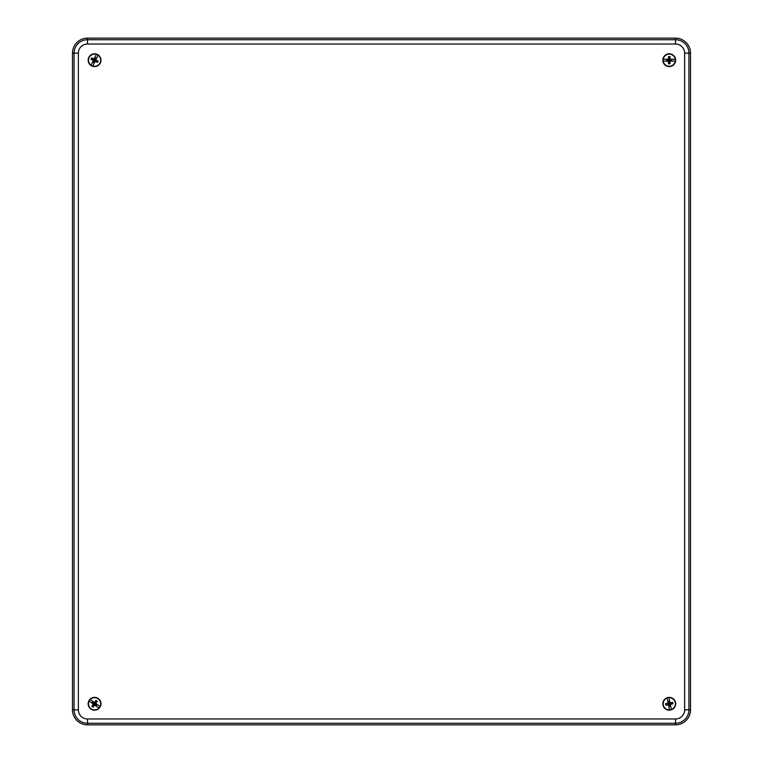 <?xml version="1.0" encoding="UTF-8"?>
<svg xmlns="http://www.w3.org/2000/svg" width="763" height="763" viewBox="0 0 763 763"><rect width="100%" height="100%" fill="white"/><g stroke="black" fill="none" stroke-linecap="round" stroke-linejoin="round"><path stroke-width="1.14" d="M690.515 709.848A15.002 15.002 0 0 1 675.513 724.85L87.487 724.85A15.002 15.002 0 0 1 72.485 709.848L72.485 53.152A15.002 15.002 0 0 1 87.487 38.15L675.513 38.15A15.002 15.002 0 0 1 690.515 53.152L690.515 709.848L688.932 709.848A13.419 13.419 0 0 1 675.513 723.267L675.513 724.85M100.306 63.024A6.4 6.4 0 0 0 97.387 54.45A6.4 6.4 0 0 0 88.813 57.368A6.4 6.4 0 0 0 91.732 65.942A6.4 6.4 0 0 0 100.306 63.024A6.4 6.4 0 0 1 91.732 65.942A6.4 6.4 0 0 1 88.813 57.368M98.084 55.184L95.757 59.905A10.434 0.877 -153.8 0 1 98.112 61.116A9.919 6.161 116.2 0 1 97.464 62.442A10.434 0.877 26.2 0 1 95.06 61.317L92.743 66.038A6.123 6.123 0 0 0 98.084 55.184L98.122 55.108A6.209 6.209 0 0 0 96.424 54.268L96.386 54.354A6.123 6.123 0 0 0 91.045 65.198L93.372 60.477A10.434 0.877 26.2 0 1 91.016 59.266A9.919 6.161 -63.8 0 1 91.665 57.95L94.383 59.667L95.108 57.692L94.383 59.667M96.424 54.268L94.059 59.075A10.434 0.877 -153.8 0 0 91.665 57.95M91.016 59.266L94.03 60.372L92.914 62.156L93.372 60.477M98.112 61.116L95.089 60.01L96.214 58.236L95.757 59.905M94.841 61.021L94.021 62.7L94.746 60.725L95.06 61.317M91.007 65.284L91.007 65.284A6.209 6.209 0 0 0 92.704 66.114L92.743 66.038M96.214 58.236L95.108 57.692M92.914 62.156L94.021 62.7M97.464 62.442L94.746 60.725M90.854 708.999A6.4 6.4 0 0 0 99.781 707.482A6.4 6.4 0 0 0 98.265 698.555A6.4 6.4 0 0 0 89.338 700.072A6.4 6.4 0 0 0 90.854 708.999A6.4 6.4 0 0 1 89.338 700.072A6.4 6.4 0 0 1 98.265 698.555M98.952 708.045L94.66 705.002A10.434 0.877 -54.7 0 1 93.086 707.129A9.919 6.161 -144.7 0 1 91.884 706.28A10.434 0.877 125.3 0 1 93.382 704.096L89.08 701.044A6.123 6.123 0 0 0 98.952 708.045L99.018 708.093A6.209 6.209 0 0 0 100.115 706.557L100.039 706.5A6.123 6.123 0 0 0 90.177 699.509L94.469 702.551A10.434 0.877 125.3 0 1 96.043 700.424A9.919 6.161 35.3 0 1 97.244 701.273L95.117 703.686L96.949 704.716L95.117 703.686M100.115 706.557L95.747 703.457A10.434 0.877 -54.7 0 0 97.244 701.273M96.043 700.424L94.469 703.228L92.886 701.836L94.469 702.551M93.086 707.129L94.66 704.325L96.233 705.718L94.66 705.002M93.706 703.925L92.18 702.837L94.011 703.867L93.382 704.096M90.101 699.452L90.101 699.452A6.209 6.209 0 0 0 89.013 700.997L89.08 701.044M96.233 705.718L96.949 704.716M92.886 701.836L92.18 702.837M91.884 706.28L94.011 703.867M669.237 66.6A6.4 6.4 0 0 0 675.646 60.191A6.4 6.4 0 0 0 669.237 53.791A6.4 6.4 0 0 0 662.837 60.191A6.4 6.4 0 0 0 669.237 66.6A6.4 6.4 0 0 1 662.837 60.191A6.4 6.4 0 0 1 669.237 53.791M675.284 61.135L670.028 61.135A10.434 0.877 -90 0 1 669.971 63.787A9.919 6.161 180 0 1 668.502 63.787A10.434 0.877 90 0 1 668.455 61.135L663.2 61.135A6.123 6.123 0 0 0 675.284 61.135L675.379 61.135A6.209 6.209 0 0 0 675.379 59.247L675.284 59.247A6.123 6.123 0 0 0 663.2 59.247L668.455 59.247A10.434 0.877 90 0 1 668.502 56.596A9.919 6.161 0 0 1 669.971 56.596L669.637 59.8L671.726 59.581L669.637 59.8M675.379 59.247L670.028 59.247A10.434 0.877 -90 0 0 669.971 56.596M668.502 56.596L668.846 59.8L666.757 59.581L668.455 59.247M669.971 63.787L669.637 60.592L671.726 60.811L670.028 61.135M668.626 60.811L666.757 60.811L668.846 60.592L668.455 61.135M663.104 59.247L663.104 59.247A6.209 6.209 0 0 0 663.104 61.135L663.2 61.135M671.726 60.811L671.726 59.581M666.757 59.581L666.757 60.811M668.502 63.787L668.846 60.592M662.961 705.022A6.4 6.4 0 0 0 670.496 710.057A6.4 6.4 0 0 0 675.522 702.523A6.4 6.4 0 0 0 667.987 697.496A6.4 6.4 0 0 0 662.961 705.022A6.4 6.4 0 0 1 667.987 697.496A6.4 6.4 0 0 1 675.522 702.523M669.494 709.886L668.464 704.726A10.434 0.877 -11.3 0 1 665.861 705.193A9.919 6.161 -101.3 0 1 665.574 703.753A10.434 0.877 168.7 0 1 668.159 703.19L667.139 698.031A6.123 6.123 0 0 0 669.494 709.886L669.513 709.981A6.209 6.209 0 0 0 671.364 709.609L671.345 709.523A6.123 6.123 0 0 0 668.989 697.659L670.009 702.818A10.434 0.877 168.7 0 1 672.623 702.351A9.919 6.161 78.7 0 1 672.909 703.791L669.704 704.087L670.334 706.099L669.704 704.087M671.364 709.609L670.324 704.363A10.434 0.877 -11.3 0 0 672.909 703.791M672.623 702.351L669.552 703.314L669.361 701.216L670.009 702.818M665.861 705.193L668.932 704.239L669.122 706.338L668.464 704.726M668.512 703.295L668.15 701.455L668.779 703.467L668.159 703.19M668.97 697.573L668.97 697.573A6.209 6.209 0 0 0 667.12 697.945L667.139 698.031M669.122 706.338L670.334 706.099M669.361 701.216L668.15 701.455M665.574 703.753L668.779 703.467M675.513 718.975A9.127 9.127 0 0 0 684.64 709.848L684.64 53.152A9.127 9.127 0 0 0 675.513 44.025L87.487 44.025A9.127 9.127 0 0 0 78.36 53.152L78.36 709.848A9.127 9.127 0 0 0 87.487 718.975L675.513 718.975L675.513 723.267L87.487 723.267A13.419 13.419 0 0 1 74.068 709.848L74.068 53.152A13.419 13.419 0 0 1 87.487 39.733L675.513 39.733A13.419 13.419 0 0 1 688.932 53.152L690.515 53.152M684.64 53.152L688.932 53.152L688.932 709.848L684.64 709.848M675.513 44.025L675.513 38.15M87.487 44.025L87.487 38.15M78.36 53.152L72.485 53.152M78.36 709.848L72.485 709.848M87.487 718.975L87.487 724.85"/></g></svg>
